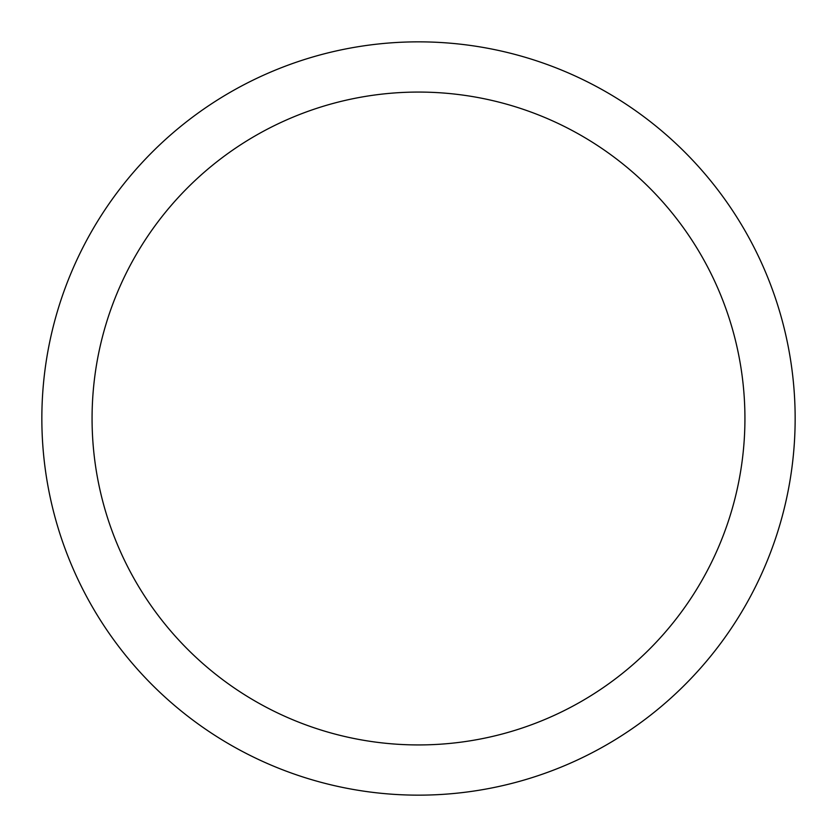 <?xml version="1.0" encoding="UTF-8"?>
<svg xmlns="http://www.w3.org/2000/svg" width="837" height="837" viewBox="0 0 837 837"><rect width="100%" height="100%" fill="white"/><g stroke="black" fill="none" stroke-linecap="round" stroke-linejoin="round"><path stroke-width="1.26" d="M418.5 41.85A376.65 376.65 0 0 1 744.689 606.825A376.65 376.65 0 0 1 92.311 606.825A376.65 376.65 0 0 1 418.5 41.85M418.5 92.07A326.43 326.43 0 0 1 701.197 581.715A326.43 326.43 0 0 1 135.803 581.715A326.43 326.43 0 0 1 418.5 92.07"/></g></svg>
